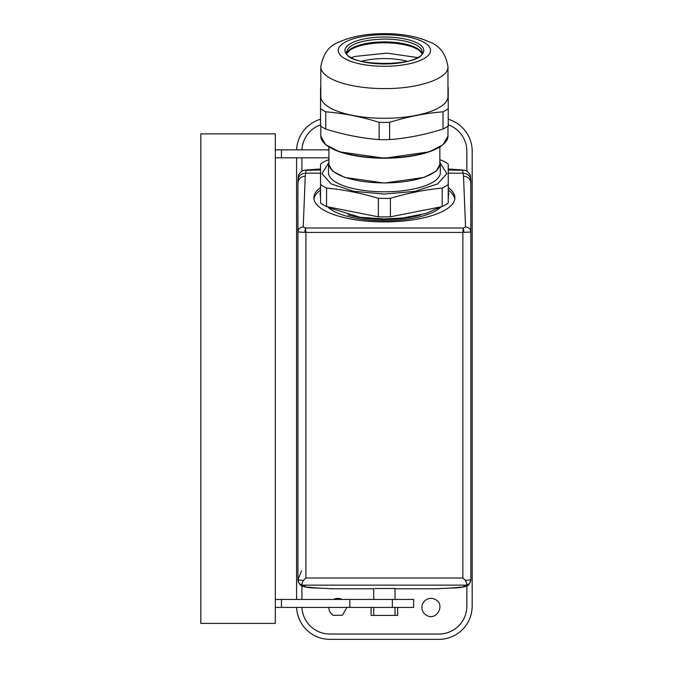 <?xml version="1.0" encoding="UTF-8"?>
<svg xmlns="http://www.w3.org/2000/svg" width="673" height="673" viewBox="0 0 673 673"><rect width="100%" height="100%" fill="white"/><g stroke="black" fill="none" stroke-linecap="round" stroke-linejoin="round"><path stroke-width="1.01" d="M395.026 607.425L395.026 615.408L371.084 615.408L371.084 607.425M395.026 599.441L395.026 588.488L375.046 588.555M465.312 580.404C467.281 583.853 467.348 585.426 465.523 585.131L465.531 585.131C468.761 584.82 470.536 583.045 470.848 579.815L465.312 580.404L462.864 578.014L305.904 578.014L303.456 580.404C301.496 583.853 301.428 585.426 303.254 585.131L305.904 586.965L317.942 588.076L333.009 588.799L373.742 588.799L332.512 588.799A26.6 26.6 0 0 1 329.997 588.682M465.531 585.131L462.873 586.965L450.826 588.076L435.768 588.799L395.026 588.799L436.264 588.799A26.6 26.6 0 0 0 438.779 588.682M449.943 588.101L435.768 588.799M318.825 588.101L333.009 588.799M470.848 579.815L470.848 231.975C470.536 228.938 468.761 227.281 465.539 226.986L463.52 176.166L462.603 170L448.235 169.007M462.864 578.014L462.864 232.421L305.904 232.421L305.508 227.996L303.237 226.986L305.256 176.166L306.165 170L320.541 169.007M303.237 585.131C300.015 584.82 298.24 583.045 297.929 579.815L301.58 570.797M303.456 580.404L297.929 579.815L297.929 578.99M464.034 232.387L463.26 227.996L462.864 232.421L470.848 231.975L470.848 183.048C470.41 178.867 467.971 176.57 463.52 176.166M305.904 578.014L305.904 232.421L297.929 231.975L297.929 183.048C298.358 178.867 300.806 176.57 305.256 176.166M297.929 578.082L297.929 231.975C298.24 228.938 300.007 227.281 303.237 226.986M297.929 183.048L298.4 175.939C297.988 175.106 301.361 170.673 304.011 170.294L320.541 170M304.743 232.387L305.508 227.996L463.26 227.996L465.539 226.986M320.541 187.565A70.497 24.11 0 0 0 313.887 197.786A70.497 24.11 0 0 0 384.384 221.905A70.497 24.11 0 0 0 454.889 197.786A70.497 24.11 0 0 0 448.235 187.565M454.788 199.04A70.497 24.11 0 0 0 448.235 190.064M320.541 190.064A70.497 24.11 0 0 0 313.98 199.04M327.633 206.796A59.855 20.476 0 0 0 384.384 220.761A59.855 20.476 0 0 0 441.135 206.796M466.86 606.095L466.86 585.897L466.86 606.095A27.938 27.938 0 0 1 438.922 634.033L329.846 634.033A27.938 27.938 0 0 1 301.95 607.425M301.916 599.441L301.916 585.897L301.916 599.441M301.916 171.22L301.916 157.827L301.916 171.22M301.95 149.843A27.938 27.938 0 0 1 320.541 124.842M448.235 124.842A27.938 27.938 0 0 1 466.86 151.173L466.86 171.22L466.86 151.173M346.873 607.425L342.448 615.206L333.497 615.366A9.043 9.043 0 0 1 328.786 607.425M333.572 599.441A9.043 9.043 0 0 1 342.086 599.441M328.786 149.843A9.043 9.043 0 0 1 328.92 148.296M435.28 599.492C445.787 604.598 436.584 621.44 426.606 615.366A9.043 9.043 0 0 1 423.006 603.092A9.043 9.043 0 0 1 435.28 599.492M439.856 148.312L439.856 151.383M328.92 157.827L275.316 157.827M275.316 599.441L281.457 599.441L281.457 607.425L275.316 607.425M349.8 599.441L349.8 607.425L413.651 607.425L413.651 599.441L281.457 599.441M328.92 149.843L281.457 149.843L281.457 157.827M275.316 149.843L281.457 149.843M275.316 133.885L275.316 623.391L200.823 623.391L200.823 133.885L275.316 133.885M349.8 607.425L281.457 607.425M395.026 615.408L397.684 615.408L397.684 607.425M448.235 119.247A33.255 33.255 0 0 1 472.177 151.173L472.177 606.095A33.255 33.255 0 0 1 438.922 639.35L329.846 639.35A33.255 33.255 0 0 1 296.625 607.425M296.591 599.441L296.591 157.827M320.541 119.247A33.255 33.255 0 0 0 296.625 149.843M329.846 634.033L438.922 634.033M389.617 122.351L384.384 122.419A70.901 24.245 180 0 1 379.151 122.351L379.151 139.597A70.901 24.245 0 0 0 384.384 139.664A70.901 24.245 0 0 0 389.617 139.597L389.617 122.351C407.417 116.757 425.21 113.241 443.002 111.811L443.002 129.056A70.901 24.245 0 0 0 448.235 125.96L448.235 87.625A70.901 24.245 180 0 0 447.966 87.44M379.151 139.597C361.359 138.201 343.567 134.684 325.774 129.056L325.774 111.811C343.567 113.241 361.359 116.757 379.151 122.351M325.774 111.811A70.901 24.245 180 0 1 320.541 108.706L320.541 125.96A70.901 24.245 0 0 0 325.774 129.056M443.002 129.056C425.21 134.684 407.417 138.201 389.617 139.597M320.802 87.44A70.901 24.245 180 0 0 320.541 87.625L320.541 108.706M448.235 108.706A70.901 24.245 180 0 1 443.002 111.811M447.966 66.846L447.966 96.542A63.582 21.746 180 0 1 384.384 118.288A63.582 21.746 180 0 1 320.802 96.542L320.802 66.846C323.099 53.672 329.248 45.385 339.268 41.978C351.584 36.451 366.541 33.675 384.157 33.65C401.714 33.625 416.68 36.334 429.054 41.768C439.57 45.444 445.871 53.806 447.966 66.846C448.849 78.463 418.362 88.895 384.384 88.592A63.582 21.746 180 0 1 320.802 66.846M361.426 61.31A36.796 12.585 180 0 1 407.35 61.31M417.403 57.542L387 53.133L355.386 56.397L351.365 57.542M328.92 147.025L328.92 163.943A55.472 18.97 0 0 0 384.384 182.913A55.472 18.97 0 0 0 439.856 163.943L439.856 147.025M439.856 161.512L440.31 163.943L436.054 171.262L423.931 177.462L384.384 183.064L344.845 177.462L332.723 171.262L328.466 163.943L328.92 161.512M440.31 163.943L440.31 172.692A55.918 19.13 180 0 1 384.384 191.813A55.918 19.13 180 0 1 328.466 172.692L328.466 163.943M440.251 163.093L446.847 173.626L437.601 183.914L414.862 191.359L384.384 194.076L353.914 191.359L331.175 183.914L321.93 173.626L328.525 163.093M328.92 159.804L326.573 160.494A70.497 24.11 180 0 0 320.541 164.069L320.541 203.01A70.497 24.11 180 0 0 326.573 206.594L326.573 188.095A70.497 24.11 180 0 1 320.541 184.511M326.573 188.095C343.802 189.693 361.065 193.101 378.352 198.316L378.352 216.815L326.573 206.594M439.856 159.804L442.195 160.494A70.497 24.11 180 0 1 448.235 164.069L448.235 184.511A70.497 24.11 180 0 1 442.195 188.095C424.915 189.702 407.653 193.117 390.424 198.316A70.497 24.11 180 0 1 384.384 198.4A70.497 24.11 180 0 1 378.352 198.316M390.424 198.316L390.424 216.815A70.497 24.11 180 0 1 384.384 216.899A70.497 24.11 180 0 1 378.352 216.815M442.195 188.095L442.195 206.594L390.424 216.815M448.235 184.511L448.235 203.01A70.497 24.11 180 0 1 442.195 206.594M373.683 219.137L384.384 219.617L373.683 219.137A56.137 19.197 180 0 1 347.907 214.88M420.852 214.889A56.137 19.197 180 0 1 384.384 219.491M303.254 585.131L465.523 585.131M462.873 586.965L466.54 586.074C463.217 587.352 457.985 588.017 450.826 588.076L450.876 588.076M452.761 169.184L452.029 169.167M448.235 170L464.774 170.294L448.235 168.982M316.016 169.184L316.747 169.167M305.904 586.965L302.236 586.074C305.55 587.352 310.791 588.017 317.942 588.076L317.9 588.076M470.848 579.916C469.821 583.735 468.391 585.788 466.549 586.065L466.852 585.905M297.929 579.916C298.947 583.735 300.385 585.788 302.227 586.065L301.925 585.905M466.002 170.757L464.774 170.294M470.848 231.975L470.814 180.271C470.377 175.973 467.87 173.617 463.293 173.205L448.235 173.205M320.541 173.205L305.483 173.205C300.898 173.617 298.391 175.973 297.954 180.271L297.962 180.103M302.774 170.757L304.011 170.294M392.367 607.425L392.367 599.441M443.356 144.274A63.052 21.561 180 0 1 384.384 158.205A63.052 21.561 180 0 1 325.421 144.274M447.966 136.139A63.582 21.746 180 0 1 384.384 157.886A63.582 21.746 180 0 1 320.802 136.139L325.665 144.695L339.428 151.82L384.384 158.239L429.349 151.82L443.112 144.695L447.966 136.139L447.966 126.145M346.881 53.411L349.262 50.668A38.353 13.115 180 0 1 384.384 42.82A38.353 13.115 180 0 1 419.506 50.668L421.887 53.411M346.831 53.285A37.831 12.938 180 0 1 384.384 41.894A37.831 12.938 180 0 1 421.946 53.285M430.569 50.492A46.185 15.799 180 0 1 384.384 66.291A46.185 15.799 180 0 1 338.199 50.492A46.185 15.799 180 0 1 384.384 34.702A46.185 15.799 180 0 1 430.569 50.492M384.384 39.059A37.831 12.938 180 0 1 422.215 51.998C424.234 67.216 344.433 67.14 346.553 51.998C348.799 44.132 361.409 39.825 384.384 39.059M423.813 50.492A39.429 13.485 0 0 0 384.384 37.007A39.429 13.485 0 0 0 344.963 50.492A39.429 13.485 0 0 0 384.384 63.977A39.429 13.485 0 0 0 423.813 50.492M373.742 588.488L373.742 599.441M373.742 607.425L373.742 615.408M304.003 170.294L320.541 168.982M470.814 180.103L470.377 175.939C470.789 175.106 467.415 170.673 464.765 170.294M320.802 126.145L320.802 136.139M320.541 197.45L320.087 194.287L320.541 191.132M448.235 197.45L448.689 194.287L448.235 191.132M440.445 206.939L426.135 213.417L402.496 218.027L384.359 218.961L360.139 217.261L330.149 208.092L328.323 206.939M439.881 207.309L439.881 207.965M328.895 207.309L328.895 207.965"/></g></svg>
